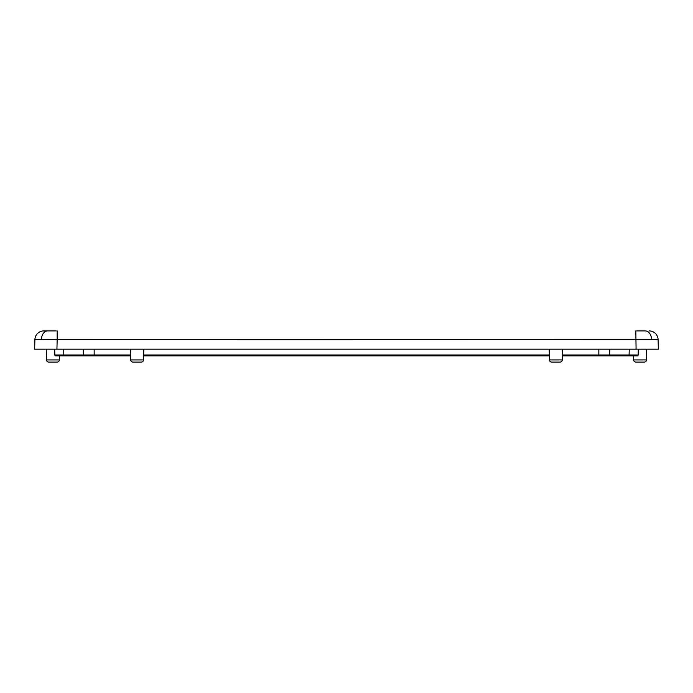 <?xml version="1.0" encoding="UTF-8"?>
<svg xmlns="http://www.w3.org/2000/svg" width="693" height="693" viewBox="0 0 693 693"><rect width="100%" height="100%" fill="white"/><g stroke="black" fill="none" stroke-linecap="round" stroke-linejoin="round"><path stroke-width="1.04" d="M50.017 349.177L56.921 349.177L46.232 349.177L46.518 359.927L59.321 359.927L59.425 355.856L55.735 355.856A0.892 0.892 0 0 1 54.851 354.989L54.695 349.177L54.851 354.989L63.773 354.989L63.747 349.177M649.436 330.907L649.315 330.907A8.914 8.914 0 0 1 658.099 339.587L658.35 349.177L34.65 349.177L34.901 339.587A8.914 8.914 0 0 1 43.685 330.907L43.564 330.907M56.228 330.907L43.806 330.907M658.099 339.587L651.576 339.492A8.914 6.298 90 0 0 645.278 330.907L636.772 330.907M562.413 354.989L638.149 354.989A0.892 0.892 -90 0 1 637.257 355.856L629.062 355.856L633.575 355.856L633.679 359.927L646.482 359.927L646.656 349.177M549.202 349.177L549.48 359.927A2.226 2.226 0 0 0 551.715 362.092L560.057 362.092L551.715 362.092M562.569 349.177L562.283 359.927A2.226 2.226 0 0 1 560.057 362.092M143.797 349.177L143.52 359.927A2.226 2.226 0 0 1 141.285 362.092L132.943 362.092A2.226 2.226 0 0 1 130.717 359.927L143.52 359.927M130.431 349.177L130.717 359.927M57.086 362.092L48.744 362.092L57.086 362.092A2.226 2.226 0 0 0 59.321 359.927M48.744 362.092A2.226 2.226 0 0 1 46.518 359.927M633.679 359.927A2.226 2.226 0 0 0 635.914 362.092L644.256 362.092L635.914 362.092M646.482 359.927A2.226 2.226 0 0 1 644.256 362.092M141.285 362.092L132.943 362.092M646.768 349.177L642.983 349.177M43.841 330.907L47.722 330.907A8.914 6.298 90 0 0 41.424 339.492L34.901 339.587M57.172 330.907L57.172 339.587L41.424 339.492M629.253 349.177L629.062 355.856L562.395 355.856M549.376 355.856L143.624 355.856M130.605 355.856L55.743 355.856A0.892 0.892 0 0 1 54.851 354.989L55.743 355.856M88.756 355.856L63.938 355.856L63.773 354.989L83.368 354.989A0.892 0.875 -90 0 0 84.243 355.856L94.161 355.856L94.161 349.177M64.804 355.856L60.334 355.856M638.305 349.177L638.149 354.989L638.305 349.177L638.149 354.989L637.257 355.856M651.576 339.492L57.172 339.587L56.921 349.177M635.827 330.907L636.079 349.177M549.48 359.927L562.283 359.927M143.642 354.989L549.358 354.989M83.221 349.177L83.368 354.989L130.587 354.989M598.839 355.856L598.839 349.177M608.757 355.856A0.892 0.875 -90 0 0 609.632 354.989L609.779 349.177"/></g></svg>
